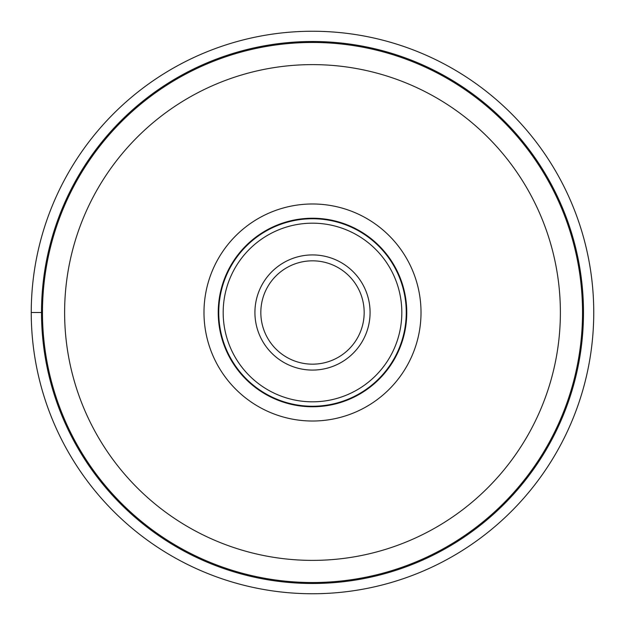 <?xml version="1.0" encoding="UTF-8"?>
<svg xmlns="http://www.w3.org/2000/svg" width="625" height="625" viewBox="0 0 625 625"><rect width="100%" height="100%" fill="white"/><g stroke="black" fill="none" stroke-linecap="round" stroke-linejoin="round"><path stroke-width="0.94" d="M31.25 312.5A281.25 281.25 0 0 0 312.5 593.75A281.25 281.25 0 0 0 593.75 312.5A281.25 281.25 0 0 0 312.5 31.25A281.25 281.25 0 0 0 31.25 312.5L42.469 312.5M312.5 582.531A270.031 270.031 0 0 1 42.469 312.5A270.031 270.031 0 0 1 312.5 42.469A270.031 270.031 0 0 1 582.531 312.5A270.031 270.031 0 0 1 312.5 582.531A270.031 270.031 0 0 0 582.531 312.664A270.031 270.031 0 0 0 312.5 42.469A270.031 270.031 0 0 0 42.469 312.336A270.031 270.031 0 0 0 312.5 582.531A270.031 270.031 0 0 0 582.531 312.664A270.031 270.031 0 0 0 312.5 42.469A270.031 270.031 0 0 0 42.469 312.336A270.031 270.031 0 0 0 312.5 582.531M312.5 203.984A108.516 108.516 0 0 1 421.016 312.5A108.516 108.516 0 0 1 312.5 421.016A108.516 108.516 0 0 1 203.984 312.5A108.516 108.516 0 0 1 312.5 203.984M406.766 312.5A94.266 94.266 0 0 1 312.5 406.766A94.266 94.266 0 0 1 218.234 312.5A94.266 94.266 0 0 1 312.5 218.234A94.266 94.266 0 0 1 406.766 312.5M312.5 406.25A93.75 93.75 0 0 1 218.75 312.5A93.75 93.75 0 0 1 312.5 218.75A93.75 93.75 0 0 1 406.25 312.5A93.75 93.75 0 0 1 312.5 406.25M312.5 364.172A51.672 51.672 0 0 1 260.828 312.391A51.672 51.672 0 0 1 312.719 260.828A51.672 51.672 0 0 1 364.172 312.609A51.672 51.672 0 0 1 312.5 364.172M41.508 312.5A270.992 270.992 0 0 0 312.5 583.492A270.992 270.992 0 0 0 583.492 312.5A270.992 270.992 0 0 0 312.5 41.508A270.992 270.992 0 0 0 41.508 312.5M312.797 64.617A247.883 247.883 0 0 0 64.617 312.352A247.883 247.883 0 0 0 312.5 560.383A247.883 247.883 0 0 0 560.383 312.648A247.883 247.883 0 0 0 312.797 64.617M312.5 223.18A89.32 89.32 0 0 0 223.18 312.5A89.32 89.32 0 0 0 312.5 401.82A89.32 89.32 0 0 0 401.82 312.5A89.32 89.32 0 0 0 312.5 223.18M312.258 370.078A57.578 57.578 0 0 1 254.922 312.375A57.578 57.578 0 0 1 312.742 254.922A57.578 57.578 0 0 1 370.078 312.625A57.578 57.578 0 0 1 312.258 370.078"/></g></svg>

